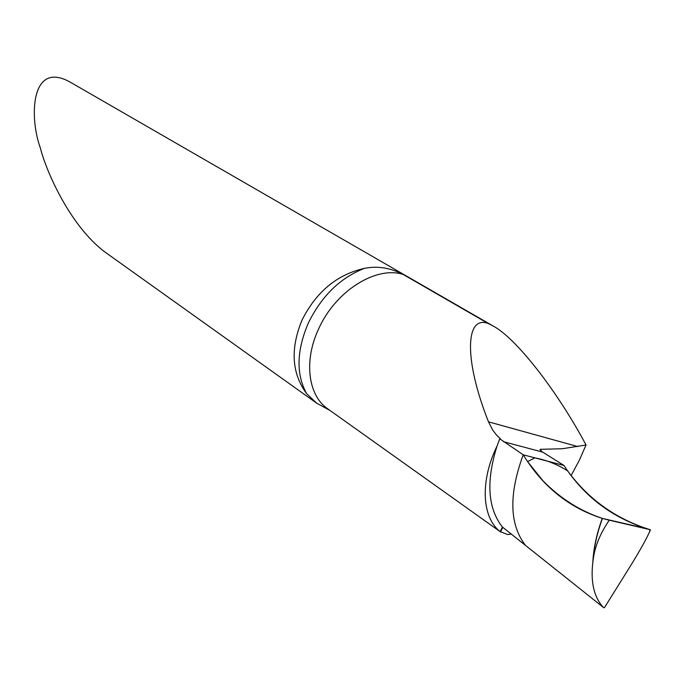 <?xml version="1.0" encoding="UTF-8"?>
<svg xmlns="http://www.w3.org/2000/svg" width="685" height="685" viewBox="0 0 685 685"><rect width="100%" height="100%" fill="white"/><g stroke="black" fill="none" stroke-linecap="round" stroke-linejoin="round"><path stroke-width="1.03" d="M499.733 438.802L500.649 439.051L496.368 434.855L492.703 430.043L488.508 421.849C463.676 359.419 465.483 315.014 488.062 323.431L492.926 325.897C515.788 337.688 557.325 390.981 586.043 444.985L562.351 448.735L540.285 449.326L541.681 451.483L563.986 465.475L523.229 454.806L499.733 438.802L497.053 446.029C485.948 481.315 487.729 508.321 502.413 527.039L603.322 607.355C594.015 597.269 590.513 582.259 592.825 562.325L593.082 560.501C594.52 547.332 599.914 533.898 609.248 520.189L649.945 529.651L649.688 531.526C646.375 539.198 639.233 551.845 628.282 569.475L604.316 607.826L603.322 607.355M488.062 323.431L403.088 274.411C390.296 267.801 377.461 265.771 364.583 268.332C337.191 274.462 316.367 291.656 302.111 319.921C290.166 348.742 291.682 373.342 306.657 393.712L316.821 403.268L330.024 410.478M492.926 325.897L70.332 82.209C30.619 59.818 29.172 117.272 40.304 147.832C46.186 171.353 70.05 225.887 105.01 252.089L316.821 403.277M497.053 446.029C479.894 481.016 481.846 517.697 500.196 531.603L507.696 534.565L511.472 533.949M571.093 475.596L579.262 460.406L586.043 444.985M649.945 529.651L648.378 529.111C612.424 517.903 584.296 496.694 563.986 465.475L523.229 454.806C508.741 494.142 509.4 524.205 525.198 545.003C509.4 524.205 508.741 494.142 523.229 454.806C542.717 486.555 569.064 507.739 602.252 518.374L647.034 528.709C614.317 517.774 587.85 498.5 567.642 470.895C557.282 464.37 546.365 460.029 534.891 457.863L527.578 461.596L542.957 480.776C560.219 498.397 580.041 510.942 602.423 518.425C597.072 533.23 593.955 547.255 593.082 560.501M500.196 531.603L502.413 527.039M609.248 520.189L602.423 518.425M500.701 532.022L327.79 408.885C308.096 395.536 303.558 360.875 318.602 328.971C335.308 291.219 375.859 265.694 403.088 274.411M306.657 393.712C295.98 374.258 296.528 350.729 308.31 323.097C321.685 295.869 340.445 277.613 364.583 268.332M503.535 441.688L542.7 452.134M488.508 421.849L577.789 446.569M500.538 531.903L502.841 527.159M540.182 450.165L540.593 449.309M592.825 562.325C593.501 548.565 596.644 533.915 602.252 518.374M500.324 531.748L502.593 527.056M540.02 449.882L540.285 449.334M649.688 531.526L650.476 529.959"/></g></svg>
